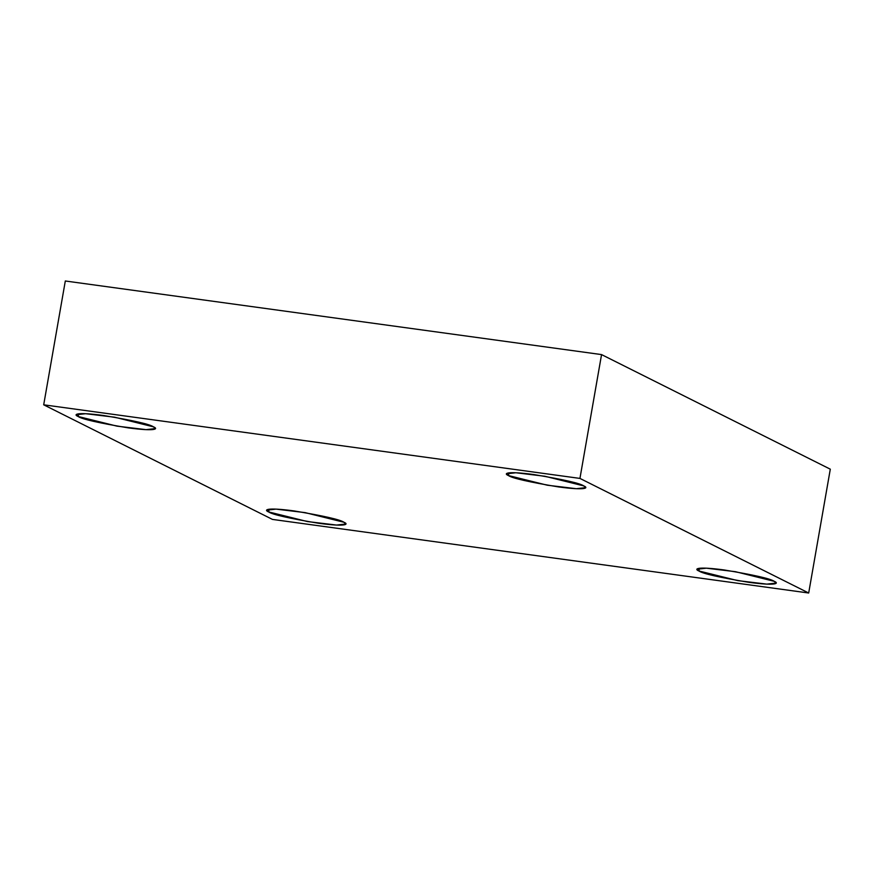 <?xml version="1.0" encoding="UTF-8"?>
<svg xmlns="http://www.w3.org/2000/svg" width="874" height="874" viewBox="0 0 874 874"><rect width="100%" height="100%" fill="white"/><g stroke="black" fill="none" stroke-linecap="round" stroke-linejoin="round"><path stroke-width="1.31" d="M699.397 568.264L698.927 570.984L737.743 580.62L766.815 584.127L776.188 583.067L774.222 581.319C779.346 583.329 776.615 586.072 748.92 582.335C719.291 577.397 702.62 573.617 698.927 570.984C693.803 568.963 696.534 566.221 724.229 569.968C753.858 574.906 770.529 578.686 774.222 581.319L735.405 571.683L706.334 568.176L696.96 569.236L698.927 570.984L699.397 568.264M508.919 472.845L508.45 475.565L547.266 485.201L576.337 488.708L585.711 487.648L583.745 485.9C588.868 487.921 586.137 490.653 558.442 486.916C528.814 481.978 512.142 478.198 508.45 475.565C503.326 473.544 506.057 470.813 533.752 474.549C563.38 479.487 580.052 483.267 583.745 485.9L544.928 476.264L515.857 472.758L506.483 473.817L508.45 475.565L508.919 472.845M78.638 413.784L78.168 416.505L116.985 426.141L146.056 429.647L155.43 428.588L153.463 426.84C158.587 428.861 155.856 431.603 128.161 427.856C98.522 422.918 81.861 419.138 78.168 416.505C73.045 414.494 75.765 411.752 103.471 415.489C133.099 420.427 149.771 424.207 153.463 426.84L114.647 417.204L85.576 413.697L76.202 414.757L78.168 416.505L78.638 413.784M269.116 509.203L268.646 511.924L307.462 521.559L336.534 525.066L345.907 524.007L343.941 522.259C349.065 524.28 346.333 527.011 318.639 523.275C288.999 518.337 272.338 514.557 268.646 511.924C263.522 509.903 266.242 507.171 293.948 510.908C323.577 515.846 340.248 519.626 343.941 522.259L305.124 512.623L276.042 509.116L266.679 510.176L268.646 511.924L269.116 509.203M272.448 519.407L43.7 404.815L65.31 280.991L43.7 404.815L579.943 478.417L601.552 354.593L65.31 280.991L601.552 354.593L579.943 478.417L808.69 593.009L830.3 469.185L601.552 354.593L830.3 469.185L808.69 593.009L272.448 519.407L808.69 593.009L579.943 478.417L43.7 404.815L272.448 519.407"/></g></svg>
